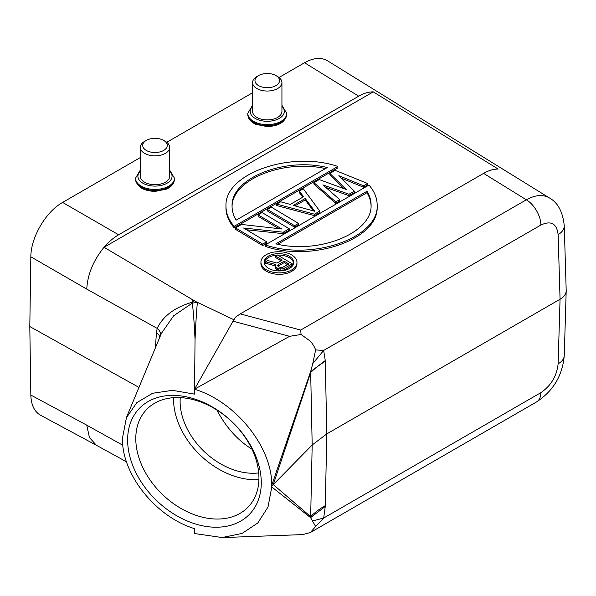 <?xml version="1.0" encoding="UTF-8"?>
<svg xmlns="http://www.w3.org/2000/svg" width="596" height="596" viewBox="0 0 596 596"><rect width="100%" height="100%" fill="white"/><g stroke="black" fill="none" stroke-linecap="round" stroke-linejoin="round"><path stroke-width="0.89" d="M373.252 91.858L104.062 247.273C108.636 241.939 113.493 237.774 118.626 234.787L358.688 96.187C363.821 93.252 368.678 91.806 373.252 91.858L498.167 169.055C493.592 169.003 488.735 170.449 483.602 173.384L526.328 199.794C535.312 194.87 542.986 194.236 549.348 197.902C557.871 202.61 562.84 211.893 564.256 225.757A20.972 12.099 178.3 0 1 558.124 234.645L560.061 299.229L558.124 363.798A20.972 12.106 1.7 0 0 564.256 355.566L566.193 290.997M118.626 234.787L62.61 202.424L140.306 157.567M166.746 142.302L252.577 92.752M279.01 77.487L304.556 62.736L358.688 96.187M275.866 243.861C318.942 254.514 372.262 232.962 371.084 205.382C371.144 200.517 369.773 195.808 366.994 191.256L275.866 243.861M371.062 206.104C370.98 201.493 369.617 197.03 366.972 192.709L366.994 191.256M366.972 192.709L277.691 244.256M368.984 185.051C374.497 191.45 377.223 198.259 377.171 205.471C378.758 237.692 312.416 261.085 265.272 244.926L368.984 185.051M377.171 205.471L377.149 206.924C378.736 239.152 312.393 262.538 265.25 246.379L265.272 244.926M281.789 228.991L258.113 214.851L262.098 212.549L289.239 228.76L283.256 232.209L243.555 228L266.65 241.797L262.665 244.099L235.524 227.888L241.507 224.439L281.789 228.991M258.113 214.851L258.09 216.303L278.757 228.648M235.524 227.888L235.502 229.341L262.642 245.552L262.665 244.099M266.65 241.797L266.628 243.257L262.642 245.552M283.256 232.209L283.234 233.662L246.52 229.773M289.239 228.76L289.216 230.212L283.234 233.662M294.551 225.69L267.418 209.479L271.404 207.177L298.536 223.388L294.551 225.69L294.528 227.143L267.395 210.932L267.418 209.479M298.536 223.388L298.514 224.841L294.528 227.143M305.219 198.505L293.262 205.411L314.83 211.275L305.219 198.505L305.197 199.958L313.421 210.887M305.197 199.958L294.96 205.873M303.573 196.74L299.304 191.07L303.29 188.768L319.791 211.118L314.479 214.188L276.715 204.108L280.701 201.806L290.282 204.413L303.573 196.74M299.304 191.07L299.281 192.523L302.79 197.194M276.715 204.108L276.693 205.56L314.457 215.64L314.479 214.188M319.791 211.118L319.769 212.571L314.457 215.64M346.485 189.602L329.856 173.429L335.175 170.359L367.62 183.501L363.635 185.803L338.863 175.686L354.337 191.174L349.025 194.244L322.92 184.894L339.72 199.608L335.734 201.91L313.913 182.629L319.233 179.56L346.485 189.602M329.856 173.429L329.834 174.881L344.041 188.701M313.913 182.629L313.891 184.082L335.712 203.37L335.734 201.91M339.72 199.608L339.698 201.068L335.712 203.37M349.025 194.244L349.003 195.697L325.744 187.368M354.337 191.174L354.315 192.627L349.003 195.697M363.635 185.803L363.612 187.256L341.337 178.159M367.62 183.501L367.598 184.954L363.612 187.256M327.279 167.528C284.21 156.875 230.89 178.428 232.067 206.007C232.008 210.872 233.371 215.581 236.158 220.133L327.279 167.528M232.067 206.738C231.814 179.888 283.011 158.968 325.438 168.594M234.168 226.338C228.655 219.939 225.929 213.13 225.981 205.918C224.387 173.697 290.729 150.304 337.872 166.463L234.168 226.338L234.146 227.791C228.633 221.392 225.906 214.582 225.959 207.371L225.981 205.918M234.146 227.791L337.85 167.916L337.872 166.463M277.647 265.309L278.302 266.792L281.766 267.768L288.911 264.021L284.158 261.182L284.136 262.635L278.243 266.04L278.265 264.587L277.647 265.309M287.659 264.743L284.136 262.635M284.158 261.182L278.265 264.587M275.486 266.933L275.151 265.637L275.754 264.542L265.674 261.8L267.85 260.549L276.984 263.089L282.258 260.042L275.605 256.071L277.468 254.991L292.36 263.894L283.04 268.893L278.652 268.826L275.486 266.933L275.464 268.386L276.104 269.131L276.127 267.678M275.151 265.637L275.464 268.386M277.393 268.438L277.371 269.891L276.104 269.131M278.652 268.826L278.63 270.279L283.018 270.353L284.888 269.645L284.91 268.193M277.371 269.891L278.63 270.279M280.85 269.042L280.828 270.502M283.04 268.893L283.018 270.353M292.36 263.894L292.338 265.347L284.888 269.645M275.605 256.071L275.583 257.524L281.007 260.765M265.674 261.8L265.652 263.253L275.143 265.838M264.251 262.799A14.744 8.657 -179.1 0 1 277.222 255.133M277.661 255.11A14.744 8.657 -179.1 0 1 293.634 263.253M268.528 268.319A14.744 8.657 0.9 0 0 284.538 270.368A14.744 8.657 0.9 0 0 293.694 262.523A14.744 8.657 0.9 0 0 279.084 253.643A14.744 8.657 0.9 0 0 264.214 262.076A14.744 8.657 0.9 0 0 268.528 268.319M291.697 254.939A18.022 10.586 -179.1 0 1 296.972 262.575A18.022 10.586 -179.1 0 1 278.794 272.879A18.022 10.586 -179.1 0 1 260.936 262.024A18.022 10.586 -179.1 0 1 272.134 252.436A18.022 10.586 -179.1 0 1 291.697 254.939M260.936 262.024L260.914 263.477A18.022 10.586 0.9 0 0 278.772 274.339A18.022 10.586 0.9 0 0 296.95 264.028L296.972 262.575M216.87 410.011C225.899 427.183 237.595 440.243 251.959 449.183M271.776 486.969L271.791 486.113L312.185 444.988L310.672 516.635A89.869 52.426 -178.8 0 1 325.289 505.639L325.274 506.451L310.576 517.633L271.776 486.969L268.006 507.017L257.822 522.953L242.08 533.435L222.077 537.54L194.49 533.524L194.49 528.637C155.727 516.888 121.733 474.274 122.441 438.313L126.426 417.699L136.775 402.673L152.576 393.278L172.438 390.335L194.49 394.112L194.49 389.218L289.611 336.323L301.062 334.475L300.704 330.057L240.233 313.891L483.602 173.384M240.233 313.891L235.696 317.005L233.036 321.199L289.611 336.323M161.412 333.335L173.674 315.761L192.344 303.073L197.365 302.463L194.221 300.63L192.046 302.276M194.542 389.128L195.041 339.653C194.393 325.327 193.491 313.131 192.344 303.073L192.039 302.276L192.933 299.93L104.062 247.273M160.644 335.235A11.972 8.143 13.7 0 0 157.195 328.403C162.939 316.185 174.554 307.476 192.039 302.276M104.039 247.258C93.296 260.564 87.545 274.518 86.77 289.112L157.195 328.403L156.435 332.628L158.909 334.945L159.907 337.038M62.61 202.424C45.825 211.722 30.798 237.454 30.843 256.809L29.8 326.541L139.017 387.43M29.8 326.541L30.843 395.066C31.141 404.96 34.367 411.672 40.535 415.218M233.9 319.739L197.373 302.336M271.791 486.113L271.776 485.241C272.052 446.829 235.658 401.667 194.49 389.218L233.036 321.199M301.062 334.475L310.121 340.994C312.624 343.706 314.464 346.686 315.627 349.919L312.773 363.567L323.673 350.441L315.627 349.919M312.788 363.59L310.605 371.718L325.274 360.565L325.289 361.392A89.869 51.323 -1.2 0 0 310.672 372.567L312.185 444.988L326.802 433.903L560.061 299.229C563.965 296.905 566.014 294.119 566.2 290.878L566.2 290.461M271.776 485.241L310.576 371.71M273.244 484.578L310.672 516.635L310.553 517.656M310.553 371.74L310.672 372.567L273.259 484.63M261.272 482.7A76.385 54.549 43.8 0 1 161.062 504.641A76.385 54.549 43.8 0 1 161.062 396.616A76.385 54.549 43.8 0 1 261.272 482.7M30.843 395.066L86.755 425.149L89.437 437.583L96.433 445.287L126.546 461.833M310.605 517.648L315.627 526.499L310.389 532.511L302.716 534.597M315.627 526.499L323.673 518.051L540.9 392.637A20.972 12.106 -120 0 1 536.556 401.942C553.282 390.954 562.512 375.502 564.256 355.566M312.796 520.867L323.673 518.051L325.274 506.451M300.704 330.057L526.328 199.794A20.972 12.106 -120 0 1 540.9 225.027L323.673 350.441L325.274 360.565M327.405 60.74C321.095 57.097 313.481 57.76 304.556 62.736M194.199 300.645A18.223 10.698 -179.1 0 1 192.94 299.922M258.94 477.999A70.395 50.273 -136.2 0 0 215.596 409.221A70.395 50.273 -136.2 0 0 146.586 409.541A70.395 50.273 -136.2 0 0 162.552 494.561A70.395 50.273 -136.2 0 0 248.152 507.047A70.395 50.273 -136.2 0 0 258.94 477.999M258.917 479.594A70.395 50.273 43.8 0 1 235.129 476.442A70.395 50.273 43.8 0 1 173.585 397.666M180.26 397.599A62.908 44.923 -136.2 0 0 180.111 401.354A62.908 44.923 -136.2 0 0 258.709 472.919M140.306 147.376L140.306 176.237A14.676 8.478 0 0 0 149.373 184.067A14.676 8.478 0 0 0 165.368 182.234A14.676 8.478 0 0 0 169.666 176.237L169.666 147.376A14.676 8.478 180 0 1 165.368 153.373A14.676 8.478 180 0 1 149.373 155.206A14.676 8.478 180 0 1 140.306 147.376A14.676 8.478 180 0 1 144.605 141.386L146.303 140.41A12.285 7.092 0 0 0 146.303 150.438A12.285 7.092 0 0 0 163.669 150.438A12.285 7.092 0 0 0 163.669 140.41A12.285 7.092 0 0 0 146.303 140.41M163.669 140.41L165.368 141.386A14.676 8.478 180 0 1 169.666 147.376M252.577 82.561L252.577 111.422A14.676 8.478 0 0 0 261.637 119.252A14.676 8.478 0 0 0 277.632 117.419A14.676 8.478 0 0 0 281.93 111.422L281.93 82.561A14.676 8.478 180 0 1 277.632 88.551A14.676 8.478 180 0 1 261.637 90.391A14.676 8.478 180 0 1 252.577 82.561A14.676 8.478 180 0 1 256.876 76.571L258.567 75.588A12.285 7.092 0 0 0 258.567 85.623A12.285 7.092 0 0 0 275.941 85.623A12.285 7.092 0 0 0 275.941 75.588A12.285 7.092 0 0 0 258.567 75.588M275.941 75.588L277.632 76.571A14.676 8.478 180 0 1 281.93 82.561M86.755 425.157L122.821 445.249M30.843 256.809L86.77 289.112M156.435 332.628L155.385 348.042M195.056 339.653A1172.116 928.695 157.3 0 1 197.35 302.463M558.124 363.798C556.791 376.046 551.047 385.664 540.9 392.637M325.289 505.639L326.802 433.903L325.289 361.392M540.9 225.027C551.047 220.319 556.791 223.522 558.124 234.645M168.757 187.122A19.474 11.242 0 0 0 174.457 179.172C174.263 183.404 171.633 186.704 166.567 189.088L155.087 191.428C143.286 190.899 136.76 186.816 135.516 179.172A19.474 11.242 0 0 0 147.532 189.558A19.474 11.242 0 0 0 168.757 187.122M169.666 170.054L174.457 178.197A19.474 11.242 180 0 1 168.757 186.146A19.474 11.242 180 0 1 147.532 188.582A19.474 11.242 180 0 1 135.516 178.197L135.516 179.172M140.306 171.201A17.075 9.856 0 0 0 144.508 184.022A17.075 9.856 0 0 0 167.059 183.21A17.075 9.856 0 0 0 169.666 171.201M247.78 113.382L247.78 114.358A19.474 11.242 0 0 0 267.254 125.6A19.474 11.242 0 0 0 286.721 114.358L286.721 113.382A19.474 11.242 180 0 1 281.021 121.331A19.474 11.242 180 0 1 259.804 123.767A19.474 11.242 180 0 1 247.78 113.382L252.577 105.239M252.577 106.386A17.075 9.856 0 0 0 256.772 119.207A17.075 9.856 0 0 0 279.323 118.395A17.075 9.856 0 0 0 281.93 106.386M161.136 334.021L161.352 333.492M126.345 417.744L161.292 333.656M40.766 415.337L96.507 445.339M564.256 225.757L566.193 290.341M536.556 401.942L310.389 532.511M222.003 537.592L302.567 534.605M327.629 60.874L549.549 198.021M174.457 178.197L174.457 179.172M135.516 178.197L140.306 170.054M247.78 114.358C247.981 118.589 250.611 121.889 255.669 124.273L267.15 126.613C278.95 126.084 285.477 122.001 286.721 114.358M281.93 105.239L286.721 113.382"/></g></svg>

